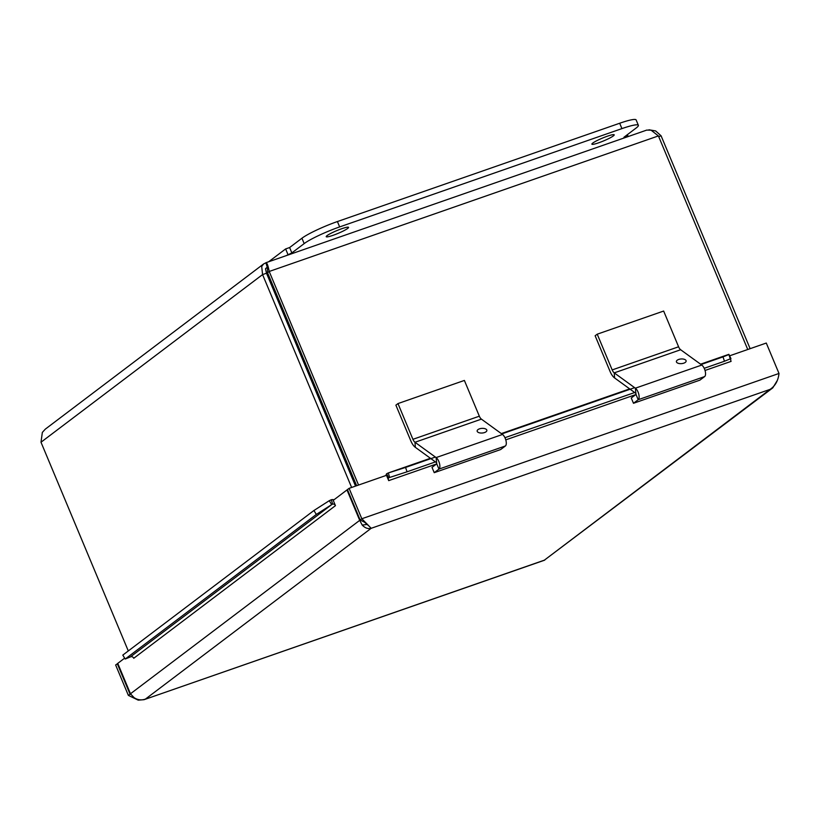 <?xml version="1.0" encoding="UTF-8"?>
<svg xmlns="http://www.w3.org/2000/svg" width="820" height="820" viewBox="0 0 820 820"><rect width="100%" height="100%" fill="white"/><g stroke="black" fill="none" stroke-linecap="round" stroke-linejoin="round"><path stroke-width="1.23" d="M626.029 137.299L627.925 135.864L627.413 134.634M285.975 255.737L291.858 252.908L304.179 243.591A29.284 3.669 -22.7 0 1 339.654 226.914L621.929 128.607A29.284 3.669 -22.7 0 1 638.37 125.306A29.284 3.669 -22.7 0 1 636.258 127.93L623.938 137.258L627.925 135.864M268.683 261.754L285.627 248.942L287.871 254.302M638.37 125.306L636.135 119.945A29.284 3.669 157.3 0 0 619.684 123.246L337.409 221.554A29.284 3.669 157.3 0 0 301.934 238.23L289.614 247.548L285.627 248.942M289.614 247.548L291.858 252.908M327.088 235.606A12.105 1.517 -22.7 0 1 339.326 229.61A12.105 1.517 -22.7 0 1 348.551 227.355A12.105 1.517 -22.7 0 1 337.973 233.423A12.105 1.517 -22.7 0 1 326.216 236.693A12.105 1.517 -22.7 0 1 327.088 235.606M592.757 143.08A12.105 1.517 -22.7 0 1 604.996 137.083A12.105 1.517 -22.7 0 1 614.221 134.828A12.105 1.517 -22.7 0 1 603.633 140.897A12.105 1.517 -22.7 0 1 591.886 144.166A12.105 1.517 -22.7 0 1 592.757 143.08M683.808 363.157A4.879 2.327 176 0 1 676.387 361.64A4.879 2.327 176 0 1 681.102 358.976A4.879 2.327 176 0 1 686.135 360.964A4.879 2.327 176 0 1 683.808 363.157M633.481 403.286L631.267 397.997L636.002 394.42L635.356 388.188L701.776 365.054A6.427 2.798 70.8 0 1 705.19 371.06A6.427 2.798 70.8 0 1 704.626 376.585L699.901 380.152L633.481 403.286L638.206 399.709A6.427 2.798 -109.2 0 0 638.77 394.184A6.427 2.798 -109.2 0 0 635.356 388.188L614.241 372.874A4.879 2.122 70.8 0 1 612.181 369.922L597.226 334.181L663.646 311.046L678.591 346.788L612.181 369.922M597.226 334.181L595.135 335.759L610.09 371.501A10.66 4.633 -109.2 0 0 614.59 377.938L635.705 393.251M701.776 365.054L680.651 349.74A4.879 2.122 70.8 0 1 678.591 346.788M484.558 432.55A4.879 2.327 176 0 1 477.137 431.033A4.879 2.327 176 0 1 481.842 428.378A4.879 2.327 176 0 1 486.875 430.356A4.879 2.327 176 0 1 484.558 432.55M434.231 472.679L432.017 467.39L436.742 463.812L436.107 457.58L502.516 434.456A6.427 2.798 70.8 0 1 505.94 440.453A6.427 2.798 70.8 0 1 505.376 445.977L500.651 449.555L434.231 472.679L438.956 469.101A6.427 2.798 -109.2 0 0 439.52 463.587A6.427 2.798 -109.2 0 0 436.107 457.58L414.981 442.267A4.879 2.122 70.8 0 1 412.921 439.315L397.977 403.573L464.386 380.439L479.341 416.191L412.921 439.315M397.977 403.573L395.886 405.152L410.84 440.893A10.66 4.633 -109.2 0 0 415.34 447.33L436.455 462.654M502.516 434.456L481.401 419.133A4.879 2.122 70.8 0 1 479.341 416.191M265.885 262.728L646.734 130.093L651.059 130.185L658.409 135.925L747.748 349.505M358.545 485.05L269.206 271.471C267.976 265.096 266.808 262.236 265.711 262.902L263.661 263.927L261.693 266.449L262.574 274.587L351.626 487.459M267.474 267.125L267.545 272.732L356.638 485.717M128.299 650.947L41 442.236L42.343 432.417L45.284 429.157L263.661 263.917M267.33 267.156L265.516 268.898L266.5 273.224L355.542 486.096M266.5 273.224L262.574 274.587L41 442.236M750.126 348.674L661.084 135.802L655.641 130.933L648.968 129.785M265.885 262.738L267.433 267.884M267.545 272.732L269.206 271.471L658.409 135.925M658.696 136.632L661.084 135.802M360.154 520.003L361.815 518.752L369.287 526.317L364.469 522.186L360.154 520.003L347.434 489.601L349.094 488.341L386.497 475.313L388.721 480.643A2.439 1.066 -109.2 0 1 388.588 477.804L386.661 473.734L388.321 472.945L389.623 477.363M360.39 520.116L359.703 520.351L362.225 525.077C364.992 528.018 367.965 529.095 371.163 528.305L145.437 699.091C141.45 700.485 137.668 700.014 134.101 697.666L130.472 693.781L117.752 663.38L124.671 658.142M349.094 488.341L361.815 518.752L779 373.459C778.221 380.634 775.259 385.933 770.123 389.356L772.799 387.86L777.155 380.705M369.287 526.317L371.163 528.305L770.123 389.356L544.398 560.142L772.799 387.86M117.824 663.534L115.64 664.979L128.361 695.38L138.221 700.136L144.043 699.685L544.787 560.019M130.933 694.509L130.021 694.13L117.301 663.718M347.495 489.765L346.983 489.94L359.703 520.351L130.472 693.781M332.643 504.085L331.69 504.607L329.271 500.692L331.29 499.749L332.643 504.085A2.439 2.173 -127.1 0 1 335.441 505.663L333.228 500.354L346.983 489.94M729.646 355.808L766.28 343.047L779 373.459M130.564 693.935L128.361 695.38M130.78 656.615L331.69 504.607L316.325 514.427L313.916 510.511L122.795 655.108L125.214 659.024L130.944 656.697A2.439 2.173 -127.1 0 1 133.742 658.275L133.66 658.101M388.321 472.945L430.428 458.277L388.106 473.017L405.582 467.431L407.038 471.807L388.588 477.804M729.79 357.284L728.826 354.353L730.948 358.565L730.271 358.729L729.79 357.284M730.948 361.015L731.091 361.384A2.439 1.066 -109.2 0 1 730.948 358.565L724.46 361.251L723.004 356.885L729.031 354.496M702.822 363.639L712.662 360.298L702.822 363.639M410.277 465.524L420.117 462.183L410.277 465.524M313.916 510.511L329.271 500.692M334.017 499.749A7.052 6.283 52.9 0 0 331.29 499.749M386.661 473.734A7.052 3.065 -109.2 0 0 385.974 475.497M724.46 361.251L704.206 368.303M634.69 392.513L504.956 437.695M435.44 461.906L407.038 471.807M723.004 356.885L701.049 364.531M634.629 387.665L501.789 433.923M435.379 457.058L405.582 467.431M316.325 514.427L125.214 659.024M304.179 243.591L301.934 238.23M621.929 128.607L619.684 123.246M339.654 226.914L337.409 221.554M704.626 376.585L638.206 399.709L636.002 394.42M680.651 349.74L614.241 372.874L614.59 377.938M505.376 445.977L438.956 469.101L436.742 463.812M481.401 419.133L414.981 442.267L415.34 447.33M300.673 351.934L299.577 352.313M267.34 267.217L265.711 268.458M296.85 345.784L297.937 345.404M362.214 525.077L367.483 524.4M335.441 505.663L133.742 658.275M731.091 361.384L705.026 370.466M635.797 394.574L505.776 439.858M436.547 463.966L388.721 480.622M728.826 354.353L700.577 364.193L728.836 354.342M629.678 388.885L501.327 433.585L629.678 388.875M144.043 699.685L544.634 560.173"/></g></svg>

